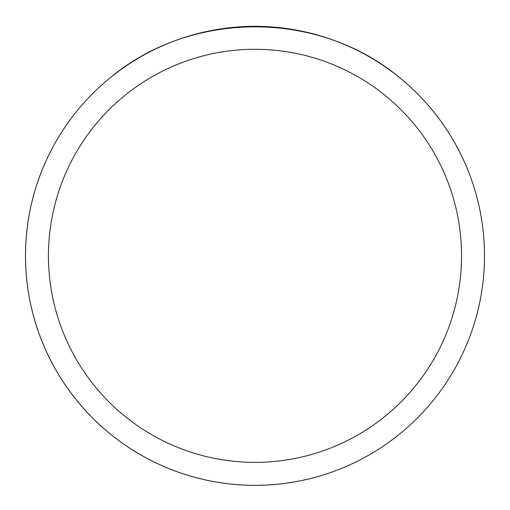 <?xml version="1.0" encoding="UTF-8"?>
<svg xmlns="http://www.w3.org/2000/svg" width="510" height="510" viewBox="0 0 510 510"><rect width="100%" height="100%" fill="white"/><g stroke="black" fill="none" stroke-linecap="round" stroke-linejoin="round"><path stroke-width="0.76" d="M484.5 255.835A229.5 229.5 0 0 1 255 485.335A229.5 229.5 0 0 1 25.5 255.835A229.5 229.5 0 0 1 255 26.335A229.5 229.5 0 0 1 484.5 255.835A229.5 229.5 0 0 0 400.038 77.973C318.871 9.817 191.129 9.817 109.962 77.973A229.5 229.5 0 0 0 156.551 463.15A229.5 229.5 0 0 0 484.5 255.835M400.038 77.973A229.5 229.5 0 0 1 353.449 463.15A229.5 229.5 0 0 1 109.962 77.973M48.45 255.835A206.55 206.55 0 0 0 358.275 434.711A206.55 206.55 0 0 0 358.275 76.959A206.55 206.55 0 0 0 48.45 255.835"/></g></svg>
